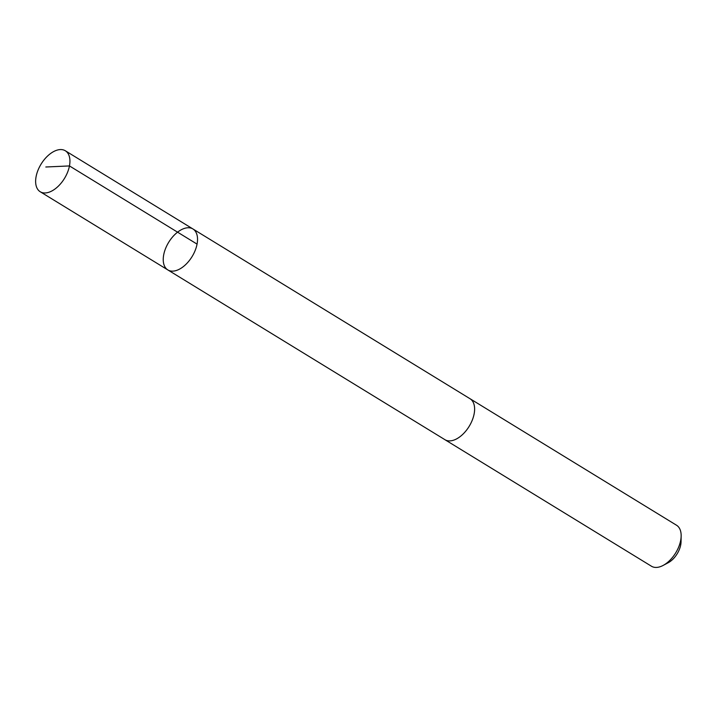 <?xml version="1.0" encoding="UTF-8"?>
<svg xmlns="http://www.w3.org/2000/svg" width="717" height="717" viewBox="0 0 717 717"><rect width="100%" height="100%" fill="white"/><g stroke="black" fill="none" stroke-linecap="round" stroke-linejoin="round"><path stroke-width="1.08" d="M192.936 228.965L470.02 398.724A24.02 13.704 121.5 0 1 471.795 400.211A24.02 13.704 121.5 0 1 468.058 428.058A24.02 13.704 121.5 0 1 444.925 439.682L167.841 269.933A24.02 13.713 -58.5 0 0 192.075 256.605A24.02 13.713 -58.5 0 0 192.936 228.965A24.02 13.713 -58.5 0 0 169.795 240.589A24.02 13.713 -58.5 0 0 166.057 268.445A24.02 13.713 -58.5 0 0 167.841 269.933A24.02 13.713 -58.5 0 0 192.075 256.605A24.02 13.713 -58.5 0 0 192.936 228.965L65.337 150.776A24.028 13.713 121.5 0 1 67.111 152.264A24.028 13.713 121.5 0 1 63.374 180.128A24.028 13.713 121.5 0 1 40.233 191.753A24.028 13.713 121.5 0 1 38.449 190.265A24.028 13.713 121.5 0 1 42.186 162.409A24.028 13.713 121.5 0 1 65.337 150.776M469.68 398.518A24.028 13.713 121.5 0 1 470.02 398.715A24.028 13.713 121.5 0 1 471.804 400.203A24.028 13.713 121.5 0 1 468.067 428.058A24.028 13.713 121.5 0 1 444.916 439.691A24.028 13.713 121.5 0 1 444.585 439.476M470.02 398.715L676.552 525.247A24.028 13.713 121.5 0 1 678.327 526.735A24.028 13.713 121.5 0 1 681.15 535.984A24.028 13.713 121.5 0 1 663.1 565.444A24.028 13.713 121.5 0 1 651.448 566.224L444.916 439.691M681.15 535.984L681.051 541.774A17.091 9.751 121.5 0 1 668.217 562.728L663.1 565.444M45.816 166.998L69.459 165.932L197.058 244.112M167.841 269.933L40.233 191.753"/></g></svg>
